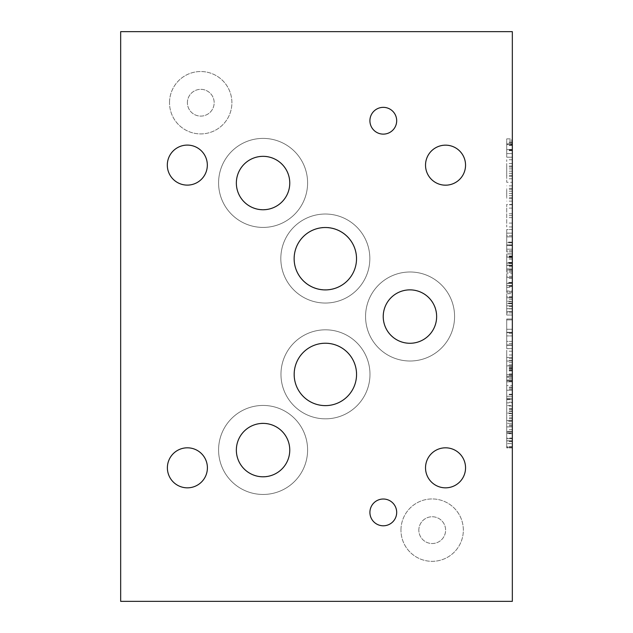 <?xml version="1.0" encoding="UTF-8"?>
<svg xmlns="http://www.w3.org/2000/svg" width="633" height="633" viewBox="0 0 633 633"><rect width="100%" height="100%" fill="white"/><g stroke="black" fill="none" stroke-linecap="round" stroke-linejoin="round"><path stroke-width="0.47" stroke-dasharray="3.17 2.37" d="M512.334 204.435L512.334 226.954L512.334 204.435L506.724 204.435L506.724 226.954L506.724 204.435M512.334 208.091L506.724 208.091M512.334 215.592L506.724 215.592M512.334 223.093L506.724 223.093M512.334 226.954L506.724 226.954M512.334 217.633L506.724 217.633M512.334 213.748L506.724 213.748M512.334 253.857L512.334 269.982L512.334 253.857L506.724 253.857L506.724 269.982L506.724 253.857M512.334 265.369L506.724 265.369L512.334 265.369M512.334 254.015L506.724 254.015L512.334 254.015M512.334 268.859L506.724 268.859L512.334 268.859M512.334 259.079L506.724 259.079M512.334 257.544L506.724 257.544M512.334 258.929L506.724 258.929M512.334 266.802L506.724 266.802M512.334 269.713L506.724 269.713M512.334 269.982L506.724 269.982L512.334 269.982M512.334 287.35L512.334 277.412L512.334 287.35L506.724 287.35L506.724 282.365L506.724 287.35M512.334 277.412L506.724 277.412L506.724 282.365L506.724 277.412M512.334 273.725L512.334 291.03L512.334 273.725L506.724 273.725L506.724 282.365L506.724 273.725M506.724 291.03L506.724 282.365L506.724 291.03L512.334 291.03M512.334 301.229L512.334 311.444L506.724 311.444L506.724 308.706L506.724 311.444L512.334 311.444L512.334 301.229L506.724 301.229L506.724 297.455L506.724 308.706L506.724 301.229M512.334 301.553L506.724 301.553M512.334 297.455L506.724 297.455M512.334 293.704L512.334 315.044L512.334 293.704L506.724 293.704L506.724 315.044L506.724 293.704M512.334 315.044L506.724 315.044L512.334 315.044M512.334 299.235L506.724 299.235M512.334 341.401L506.724 341.401L506.724 345.001L506.724 341.401L512.334 341.401L512.334 345.001L512.334 341.401M512.334 345.001L506.724 345.001L506.724 357.455L506.724 345.001L512.334 345.001L512.334 357.455L512.334 345.001L506.724 345.001L512.334 345.001M512.334 357.455L506.724 357.455L506.724 373.881L506.724 351.204L506.724 357.455L512.334 357.455L512.334 361.047L512.334 357.455L506.724 357.455L512.334 357.455L512.334 373.881L512.334 351.204L512.334 357.455L506.724 357.455M512.334 361.047L506.724 361.047L512.334 361.047M512.334 438.068L512.334 431.643L506.724 431.643L506.724 438.068L506.724 431.643L506.724 432.822L506.724 431.643L512.334 431.643L512.334 438.068L506.724 438.068M512.334 432.822L512.334 431.643L512.334 432.822L506.724 432.822L506.724 438.772L506.724 432.822L512.334 432.822L512.334 438.772L512.334 432.822M512.334 438.788L506.724 438.637L512.334 438.788M512.334 438.637L506.724 438.637L506.724 440.916L506.724 438.637L512.334 438.637L512.334 440.916L512.334 438.637M512.334 440.916L506.724 440.805L512.334 440.916M512.334 440.79L506.724 440.79L506.724 446.708L506.724 440.79L512.334 440.805L512.334 446.708L512.334 440.79M512.334 446.708L506.724 446.708L506.724 447.911L506.724 446.708L512.334 446.708L512.334 447.911L512.334 446.708M512.334 447.911L506.724 447.911L506.724 441.486L506.724 447.911L512.334 447.911L512.334 441.486L512.334 447.911M512.334 441.486L506.724 441.486M512.334 413.088L512.334 423.311L506.724 423.311L506.724 420.565L506.724 423.311L512.334 423.311L512.334 413.088L506.724 413.088L506.724 409.314L506.724 420.565L506.724 413.088M512.334 413.42L506.724 413.42M512.334 409.314L506.724 409.314M512.334 405.571L512.334 426.903L512.334 405.571L506.724 405.571L506.724 426.903L506.724 405.571M512.334 426.903L506.724 426.903L512.334 426.903M512.334 411.094L506.724 411.094M512.334 399.209L512.334 389.271L512.334 399.209L506.724 399.209L506.724 398.284L506.724 399.209M512.334 389.271L506.724 389.271L506.724 398.268L506.724 389.271M512.334 385.592L512.334 402.889L512.334 385.592L506.724 385.592L506.724 394.232L506.724 385.592M506.724 402.889L506.724 394.232L506.724 402.889L512.334 402.889M512.334 365.724L512.334 381.841L512.334 365.724L506.724 365.724L506.724 374.76L506.724 365.724M506.724 377.236L506.724 365.874L506.724 377.236L512.334 377.236L506.724 377.236M512.334 365.874L506.724 365.874L512.334 365.874M512.334 380.718L506.724 380.718L512.334 380.718M512.334 370.938L506.724 370.938M512.334 369.403L506.724 369.403M512.334 370.788L506.724 370.788M512.334 378.661L506.724 378.661M512.334 381.58L506.724 381.58M512.334 381.841L506.724 381.841L512.334 381.841M512.334 318.992L512.334 335.917L506.724 335.917L506.724 318.992L506.724 335.917L512.334 335.917L512.334 318.992L506.724 318.992L506.724 332.325L506.724 318.992L512.334 318.992L512.334 332.325L512.334 318.992L506.724 318.992L512.334 318.992M512.334 332.325L506.724 332.325L506.724 319.887L506.724 332.325L512.334 332.325L512.334 319.887L512.334 332.325L506.724 332.325L512.334 332.325M512.334 319.887L506.724 319.887L512.334 319.887M512.334 229.542L506.724 229.542L506.724 233.134L506.724 229.542L512.334 229.542L512.334 233.134L512.334 229.542M512.334 233.134L506.724 233.134L506.724 245.596L506.724 233.134L512.334 233.134L512.334 245.596L512.334 233.134L506.724 233.134L512.334 233.134M512.334 245.596L506.724 245.596L506.724 249.188L506.724 245.596L512.334 245.596L512.334 249.188L512.334 245.596L506.724 245.596L512.334 245.596M512.334 249.188L506.724 249.188L512.334 249.188M512.334 175.357L512.334 167.001L512.334 175.357L506.724 175.357L506.724 167.001L506.724 175.357M512.334 171.187L506.724 171.187M512.334 167.001L506.724 167.001M512.334 182.264L512.334 159.761L512.334 204.76L512.334 182.264L506.724 182.264L506.724 159.761L506.724 182.264M512.334 173.315L506.724 173.315M512.334 176.338L506.724 176.338M512.334 178.799L506.724 178.799M512.334 166.012L506.724 166.012M512.334 163.559L506.724 163.559M512.334 159.761L506.724 159.761M512.334 168.884L506.724 168.884M512.334 185.88L506.724 185.88M512.334 197.678L512.334 189.322L512.334 197.678L506.724 197.678L506.724 189.322L506.724 197.678M512.334 193.508L506.724 193.508M512.334 189.322L506.724 189.322M512.334 201.12L506.724 201.12M512.334 204.76L506.724 204.76M512.334 198.667L506.724 198.667M512.334 188.333L506.724 188.333M512.334 191.206L506.724 191.206M512.334 195.637L506.724 195.637M512.334 143.865L512.334 153.597L506.724 153.597L506.724 142.591L506.724 153.597L512.334 153.597L512.334 143.865L506.724 143.865M512.334 145.242L506.724 145.242M512.334 144.546L512.334 153.597L506.724 153.597L512.334 153.597L512.334 144.546L506.724 144.546M512.334 144.783L506.724 144.783M512.334 142.591L506.724 142.591M512.334 138.841L512.334 157.198L512.334 138.841L506.724 138.841L506.724 157.198L506.724 138.841M512.334 143.905L506.724 143.905L512.334 143.905M512.334 140.115L506.724 140.115M512.334 142.923L506.724 142.923M512.334 157.198L506.724 157.198L512.334 157.198M512.334 141.65L506.724 141.65M512.334 601.35L512.334 31.65L120.666 31.65L120.666 601.35L512.334 601.35M512.334 242.107L512.334 251.95L512.334 235.682L512.334 242.107L506.724 242.107L506.724 235.682L506.724 242.107M512.334 282.722L512.334 292.565L512.334 276.297L512.334 282.722L506.724 282.722L506.724 276.297L506.724 282.722M512.334 329.279L512.334 348.641L512.334 329.279L506.724 329.279L506.724 348.641L506.724 329.279L512.334 329.279M512.334 431.358L512.334 447.215L512.334 431.358L506.724 431.358L506.724 425.874L506.724 447.215L506.724 431.358M512.334 421.246L512.334 402.208L512.334 421.246L506.724 421.246L506.724 424.885L506.724 402.208L506.724 421.246M512.334 376.445L512.334 399.645L512.334 376.445L506.724 376.445L506.724 399.645L506.724 376.445L512.334 376.445M512.334 303.025L512.334 312.876L512.334 296.6L512.334 303.025L506.724 303.025L506.724 296.6L506.724 303.025M512.334 262.41L512.334 272.261L512.334 255.985L512.334 262.41L506.724 262.41L506.724 255.985L506.724 262.41M512.334 255.985L506.724 255.985L506.724 257.172L506.724 255.985L512.334 255.985M512.334 257.172L506.724 257.172L506.724 263.114L506.724 257.172L512.334 257.172M512.334 263.138L506.724 263.138L512.334 263.114M512.334 262.98L506.724 262.98L506.724 265.267L506.724 262.98L512.334 262.98M512.334 265.267L506.724 265.156L512.334 265.267M512.334 265.132L506.724 265.132L506.724 271.051L506.724 265.132L512.334 265.156M512.334 271.051L506.724 271.051L506.724 272.261L506.724 271.051L512.334 271.051M512.334 272.261L506.724 272.261L506.724 265.836L506.724 272.261L512.334 272.261M512.334 265.836L506.724 265.836M512.334 296.6L506.724 296.6L506.724 297.787L506.724 296.6L512.334 296.6M512.334 297.787L506.724 297.787L506.724 303.753L506.724 297.787L512.334 297.787M512.334 303.753L506.724 303.753M512.334 303.595L506.724 303.595L506.724 305.874L506.724 303.595L512.334 303.595M512.334 305.874L506.724 305.771L506.724 311.665L506.724 305.747L512.334 305.874M512.334 305.747L506.724 305.747M512.334 311.665L506.724 311.665L506.724 312.876L506.724 311.665L512.334 311.665M512.334 312.876L506.724 312.876L506.724 306.443L506.724 312.876L512.334 312.876M512.334 306.443L506.724 306.443M512.334 305.771L506.724 305.771M512.334 303.729L506.724 303.729M512.334 381.446L506.724 381.446M512.334 387.982L506.724 387.982M512.334 394.731L506.724 394.731M512.334 399.645L506.724 399.645L512.334 399.645M512.334 396.29L506.724 396.29L512.334 396.29M512.334 389.295L506.724 389.295M512.334 387.103L506.724 387.103M512.334 380.045L506.724 380.045L512.334 380.045M512.334 417.804L512.334 409.448L512.334 417.804L506.724 417.804L506.724 409.448L506.724 417.804M512.334 413.634L506.724 413.634M512.334 409.448L506.724 409.448M512.334 424.885L506.724 424.885M512.334 418.793L506.724 418.793M512.334 408.459L506.724 408.459M512.334 406.006L506.724 406.006M512.334 402.208L506.724 402.208M512.334 411.331L506.724 411.331M512.334 415.762L506.724 415.762M512.334 433.399L512.334 443.614L506.724 443.614L506.724 440.877L506.724 443.614L512.334 443.614L512.334 433.399L506.724 433.399L506.724 429.625L506.724 440.877L506.724 433.399M512.334 433.724L506.724 433.724M512.334 429.625L506.724 429.625M512.334 425.874L506.724 425.874M512.334 447.215L506.724 447.215L512.334 447.215M512.334 431.397L506.724 431.397M512.334 366.8L512.334 358.444L512.334 366.8L506.724 366.8L506.724 358.444L506.724 366.8M512.334 362.63L506.724 362.63M512.334 358.444L506.724 358.444M512.334 370.242L506.724 370.242M512.334 373.881L506.724 373.881M512.334 367.781L506.724 367.781M512.334 355.002L506.724 355.002M512.334 351.204L506.724 351.204M512.334 360.327L506.724 360.327M512.334 364.758L506.724 364.758M512.334 332.634L506.724 332.634L512.334 332.634M512.334 343.529L506.724 343.529M512.334 348.641L506.724 348.641L512.334 348.641M512.334 345.286L506.724 345.286L512.334 345.286M512.334 333.314L506.724 333.314M512.334 276.297L506.724 276.297L506.724 277.476L506.724 276.297L512.334 276.297M512.334 277.476L506.724 277.476L506.724 283.418L506.724 277.476L512.334 277.476M512.334 283.442L506.724 283.442L512.334 283.418M512.334 283.291L506.724 283.291L506.724 285.57L506.724 283.291L512.334 283.291M512.334 285.57L506.724 285.459L512.334 285.57M512.334 285.436L506.724 285.436L506.724 291.362L506.724 285.436L512.334 285.459M512.334 291.362L506.724 291.362L506.724 292.565L506.724 291.362L512.334 291.362M512.334 292.565L506.724 292.565L506.724 286.14L506.724 292.565L512.334 292.565M512.334 286.14L506.724 286.14M512.334 235.682L506.724 235.682L506.724 236.869L506.724 235.682L512.334 235.682M512.334 236.869L506.724 236.869L506.724 242.827L506.724 236.869L512.334 236.869M512.334 242.827L506.724 242.827M512.334 242.676L506.724 242.676L506.724 244.955L506.724 242.676L512.334 242.676M512.334 244.955L506.724 244.844L506.724 250.747L506.724 244.829L512.334 244.955M512.334 244.829L506.724 244.829M512.334 250.747L506.724 250.747L506.724 251.95L506.724 250.747L512.334 250.747M512.334 251.95L506.724 251.95L506.724 245.525L506.724 251.95L512.334 251.95M512.334 245.525L506.724 245.525M512.334 244.844L506.724 244.844M512.334 242.811L506.724 242.811M418.832 530.138A13.388 13.388 0 0 1 432.22 516.75A13.388 13.388 0 0 1 445.608 530.138A13.388 13.388 0 0 1 432.22 543.525A13.388 13.388 0 0 1 418.832 530.138A13.388 13.388 0 0 0 438.914 541.729A13.388 13.388 0 0 0 438.914 518.546A13.388 13.388 0 0 0 418.832 530.138M187.392 102.72A13.388 13.388 0 0 1 200.78 89.332A13.388 13.388 0 0 1 214.168 102.72A13.388 13.388 0 0 1 200.78 116.108A13.388 13.388 0 0 1 187.392 102.72A13.388 13.388 0 0 0 207.474 114.312A13.388 13.388 0 0 0 207.474 91.128A13.388 13.388 0 0 0 187.392 102.72M400.958 530.138A31.191 31.191 0 0 1 432.149 498.946A31.191 31.191 0 0 1 463.34 530.138A31.191 31.191 0 0 1 432.149 561.329A31.191 31.191 0 0 1 400.958 530.138A31.191 31.191 0 0 0 432.149 561.329A31.191 31.191 0 0 0 463.34 530.138A31.191 31.191 0 0 0 432.149 498.946A31.191 31.191 0 0 0 400.958 530.138M169.517 102.72A31.191 31.191 0 0 1 200.708 71.529A31.191 31.191 0 0 1 231.9 102.72A31.191 31.191 0 0 1 200.708 133.911A31.191 31.191 0 0 1 169.517 102.72A31.191 31.191 0 0 0 200.708 133.911A31.191 31.191 0 0 0 231.9 102.72A31.191 31.191 0 0 0 200.708 71.529A31.191 31.191 0 0 0 169.517 102.72M294.21 258.533A31.191 31.191 0 0 1 325.402 227.342A31.191 31.191 0 0 1 356.593 258.533A31.191 31.191 0 0 1 325.402 289.724A31.191 31.191 0 0 1 294.21 258.533A31.191 31.191 0 0 0 340.997 285.546A31.191 31.191 0 0 0 340.997 231.52A31.191 31.191 0 0 0 294.21 258.533M294.242 374.325A31.191 31.191 0 0 1 325.433 343.133A31.191 31.191 0 0 1 356.624 374.325A31.191 31.191 0 0 1 325.433 405.516A31.191 31.191 0 0 1 294.242 374.325A31.191 31.191 0 0 0 341.029 401.338A31.191 31.191 0 0 0 341.029 347.311A31.191 31.191 0 0 0 294.242 374.325M236.425 182.905A26.705 26.705 0 0 1 263.13 156.201A26.705 26.705 0 0 1 289.835 182.905A26.705 26.705 0 0 1 263.13 209.61A26.705 26.705 0 0 1 236.425 182.905A26.705 26.705 0 0 0 276.486 206.034A26.705 26.705 0 0 0 276.486 159.777A26.705 26.705 0 0 0 236.425 182.905M383.369 316.5A26.705 26.705 0 0 1 410.073 289.795A26.705 26.705 0 0 1 436.778 316.5A26.705 26.705 0 0 1 410.073 343.205A26.705 26.705 0 0 1 383.369 316.5A26.705 26.705 0 0 0 423.422 339.628A26.705 26.705 0 0 0 423.422 293.372A26.705 26.705 0 0 0 383.369 316.5M236.386 449.952A26.705 26.705 0 0 1 263.091 423.248A26.705 26.705 0 0 1 289.795 449.952A26.705 26.705 0 0 1 263.091 476.657A26.705 26.705 0 0 1 236.386 449.952A26.705 26.705 0 0 0 276.447 473.08A26.705 26.705 0 0 0 276.447 426.824A26.705 26.705 0 0 0 236.386 449.952M280.965 374.325A44.508 44.508 0 0 1 325.473 329.817A44.508 44.508 0 0 1 369.981 374.325A44.508 44.508 0 0 1 325.473 418.832A44.508 44.508 0 0 1 280.965 374.325A44.508 44.508 0 0 0 325.473 418.832A44.508 44.508 0 0 0 369.981 374.325A44.508 44.508 0 0 0 325.473 329.817A44.508 44.508 0 0 0 280.965 374.325M218.583 182.905A44.508 44.508 0 0 1 263.091 138.398A44.508 44.508 0 0 1 307.598 182.905A44.508 44.508 0 0 1 263.091 227.413A44.508 44.508 0 0 1 218.583 182.905A44.508 44.508 0 0 0 263.091 227.413A44.508 44.508 0 0 0 307.598 182.905A44.508 44.508 0 0 0 263.091 138.398A44.508 44.508 0 0 0 218.583 182.905M365.565 316.5A44.508 44.508 0 0 1 410.073 271.992A44.508 44.508 0 0 1 454.581 316.5A44.508 44.508 0 0 1 410.073 361.008A44.508 44.508 0 0 1 365.565 316.5A44.508 44.508 0 0 0 410.073 361.008A44.508 44.508 0 0 0 454.581 316.5A44.508 44.508 0 0 0 410.073 271.992A44.508 44.508 0 0 0 365.565 316.5M280.823 258.533A44.508 44.508 0 0 1 325.33 214.025A44.508 44.508 0 0 1 369.838 258.533A44.508 44.508 0 0 1 325.33 303.041A44.508 44.508 0 0 1 280.823 258.533A44.508 44.508 0 0 0 325.33 303.041A44.508 44.508 0 0 0 369.838 258.533A44.508 44.508 0 0 0 325.33 214.025A44.508 44.508 0 0 0 280.823 258.533M218.583 449.952A44.508 44.508 0 0 1 263.091 405.444A44.508 44.508 0 0 1 307.598 449.952A44.508 44.508 0 0 1 263.091 494.46A44.508 44.508 0 0 1 218.583 449.952A44.508 44.508 0 0 0 263.091 494.46A44.508 44.508 0 0 0 307.598 449.952A44.508 44.508 0 0 0 263.091 405.444A44.508 44.508 0 0 0 218.583 449.952M425.526 467.755A20.011 20.011 0 0 1 445.537 447.745A20.011 20.011 0 0 1 465.548 467.755A20.011 20.011 0 0 1 445.537 487.766A20.011 20.011 0 0 1 425.526 467.755A20.011 20.011 0 0 0 445.537 487.766A20.011 20.011 0 0 0 465.548 467.755A20.011 20.011 0 0 0 445.537 447.745A20.011 20.011 0 0 0 425.526 467.755M167.31 165.102A20.011 20.011 0 0 1 187.321 145.092A20.011 20.011 0 0 1 207.331 165.102A20.011 20.011 0 0 1 187.321 185.113A20.011 20.011 0 0 1 167.31 165.102A20.011 20.011 0 0 0 187.321 185.113A20.011 20.011 0 0 0 207.331 165.102A20.011 20.011 0 0 0 187.321 145.092A20.011 20.011 0 0 0 167.31 165.102A20.011 20.011 0 0 0 187.321 185.113A20.011 20.011 0 0 0 207.331 165.102A20.011 20.011 0 0 0 187.321 145.092A20.011 20.011 0 0 0 167.31 165.102M425.526 165.031A20.011 20.011 0 0 1 445.537 145.02A20.011 20.011 0 0 1 465.548 165.031A20.011 20.011 0 0 1 445.537 185.042A20.011 20.011 0 0 1 425.526 165.031A20.011 20.011 0 0 0 445.537 185.042A20.011 20.011 0 0 0 465.548 165.031A20.011 20.011 0 0 0 445.537 145.02A20.011 20.011 0 0 0 425.526 165.031M167.381 467.755A20.011 20.011 0 0 1 187.392 447.745A20.011 20.011 0 0 1 207.402 467.755A20.011 20.011 0 0 1 187.392 487.766A20.011 20.011 0 0 1 167.381 467.755A20.011 20.011 0 0 0 187.392 487.766A20.011 20.011 0 0 0 207.402 467.755A20.011 20.011 0 0 0 187.392 447.745A20.011 20.011 0 0 0 167.381 467.755M167.381 467.827A20.011 20.011 0 0 0 187.392 487.837A20.011 20.011 0 0 0 207.402 467.827A20.011 20.011 0 0 0 187.392 447.816A20.011 20.011 0 0 0 167.381 467.827M425.526 467.827A20.011 20.011 0 0 0 445.537 487.837A20.011 20.011 0 0 0 465.548 467.827A20.011 20.011 0 0 0 445.537 447.816A20.011 20.011 0 0 0 425.526 467.827M425.526 165.173A20.011 20.011 0 0 0 445.537 185.184A20.011 20.011 0 0 0 465.548 165.173A20.011 20.011 0 0 0 445.537 145.163A20.011 20.011 0 0 0 425.526 165.173M369.909 120.737A13.388 13.388 0 0 0 383.297 134.125A13.388 13.388 0 0 0 396.685 120.737A13.388 13.388 0 0 0 383.297 107.349A13.388 13.388 0 0 0 369.909 120.737M369.909 512.406A13.388 13.388 0 0 0 383.297 525.794A13.388 13.388 0 0 0 396.685 512.406A13.388 13.388 0 0 0 383.297 499.018A13.388 13.388 0 0 0 369.909 512.406M294.139 258.715A31.191 31.191 0 0 0 325.33 289.906A31.191 31.191 0 0 0 356.521 258.715A31.191 31.191 0 0 0 325.33 227.524A31.191 31.191 0 0 0 294.139 258.715M294.171 374.427A31.191 31.191 0 0 0 325.362 405.618A31.191 31.191 0 0 0 356.553 374.427A31.191 31.191 0 0 0 325.362 343.236A31.191 31.191 0 0 0 294.171 374.427M236.354 183.048A26.705 26.705 0 0 0 263.059 209.752A26.705 26.705 0 0 0 289.764 183.048A26.705 26.705 0 0 0 263.059 156.343A26.705 26.705 0 0 0 236.354 183.048M383.226 316.571A26.705 26.705 0 0 0 409.931 343.276A26.705 26.705 0 0 0 436.635 316.571A26.705 26.705 0 0 0 409.931 289.867A26.705 26.705 0 0 0 383.226 316.571M236.354 450.095A26.705 26.705 0 0 0 263.059 476.799A26.705 26.705 0 0 0 289.764 450.095A26.705 26.705 0 0 0 263.059 423.39A26.705 26.705 0 0 0 236.354 450.095M512.334 256.642L506.724 256.642M512.334 262.917L506.724 262.917M512.334 263.51L506.724 263.51M512.334 262.83L506.724 262.83M512.334 262.893L506.724 262.893M512.334 256.254L506.724 256.254M512.334 278.401L506.724 278.401M512.334 286.401L506.724 286.401M512.334 286.425L506.724 286.425M512.334 282.365L506.724 282.365M512.334 278.378L506.724 278.378M512.334 308.706L506.724 308.706L512.334 308.706M512.334 299.187L506.724 299.187M512.334 308.88L506.724 308.88M512.334 308.817L506.724 308.817M512.334 420.565L506.724 420.565L512.334 420.565M512.334 411.046L506.724 411.046M512.334 420.739L506.724 420.739M512.334 420.676L506.724 420.676M512.334 390.26L506.724 390.26L512.334 390.237M512.334 398.268L506.724 398.268L512.334 398.284M512.334 394.232L506.724 394.232M512.334 368.509L506.724 368.509M512.334 374.776L506.724 374.776L512.334 374.76M512.334 375.369L506.724 375.369M512.334 374.689L506.724 374.689M512.334 368.113L506.724 368.113M512.334 150.156L506.724 150.156M512.334 149.523L506.724 149.523L512.334 149.523M512.334 145.376L506.724 145.376M512.334 150.686L506.724 150.686M512.334 150.029L506.724 150.029M512.334 149.435L506.724 149.435M512.334 440.877L506.724 440.877L512.334 440.877M512.334 441.051L506.724 441.051M512.334 440.979L506.724 440.979"/><path stroke-width="0.95" d="M512.334 601.35L512.334 31.65L120.666 31.65L120.666 601.35L512.334 601.35M167.31 165.102A20.011 20.011 0 0 1 187.321 145.092A20.011 20.011 0 0 1 207.331 165.102A20.011 20.011 0 0 1 187.321 185.113A20.011 20.011 0 0 1 167.31 165.102M167.381 467.827A20.011 20.011 0 0 1 187.392 447.816A20.011 20.011 0 0 1 207.402 467.827A20.011 20.011 0 0 1 187.392 487.837A20.011 20.011 0 0 1 167.381 467.827M425.526 467.827A20.011 20.011 0 0 1 445.537 447.816A20.011 20.011 0 0 1 465.548 467.827A20.011 20.011 0 0 1 445.537 487.837A20.011 20.011 0 0 1 425.526 467.827M425.526 165.173A20.011 20.011 0 0 1 445.537 145.163A20.011 20.011 0 0 1 465.548 165.173A20.011 20.011 0 0 1 445.537 185.184A20.011 20.011 0 0 1 425.526 165.173M369.909 120.737A13.388 13.388 0 0 1 383.297 107.349A13.388 13.388 0 0 1 396.685 120.737A13.388 13.388 0 0 1 383.297 134.125A13.388 13.388 0 0 1 369.909 120.737M369.909 512.406A13.388 13.388 0 0 1 383.297 499.018A13.388 13.388 0 0 1 396.685 512.406A13.388 13.388 0 0 1 383.297 525.794A13.388 13.388 0 0 1 369.909 512.406M294.139 258.715A31.191 31.191 0 0 1 325.33 227.524A31.191 31.191 0 0 1 356.521 258.715A31.191 31.191 0 0 1 325.33 289.906A31.191 31.191 0 0 1 294.139 258.715M294.171 374.427A31.191 31.191 0 0 1 325.362 343.236A31.191 31.191 0 0 1 356.553 374.427A31.191 31.191 0 0 1 325.362 405.618A31.191 31.191 0 0 1 294.171 374.427M236.354 183.048A26.705 26.705 0 0 1 263.059 156.343A26.705 26.705 0 0 1 289.764 183.048A26.705 26.705 0 0 1 263.059 209.752A26.705 26.705 0 0 1 236.354 183.048M383.226 316.571A26.705 26.705 0 0 1 409.931 289.867A26.705 26.705 0 0 1 436.635 316.571A26.705 26.705 0 0 1 409.931 343.276A26.705 26.705 0 0 1 383.226 316.571M236.354 450.095A26.705 26.705 0 0 1 263.059 423.39A26.705 26.705 0 0 1 289.764 450.095A26.705 26.705 0 0 1 263.059 476.799A26.705 26.705 0 0 1 236.354 450.095"/></g></svg>
